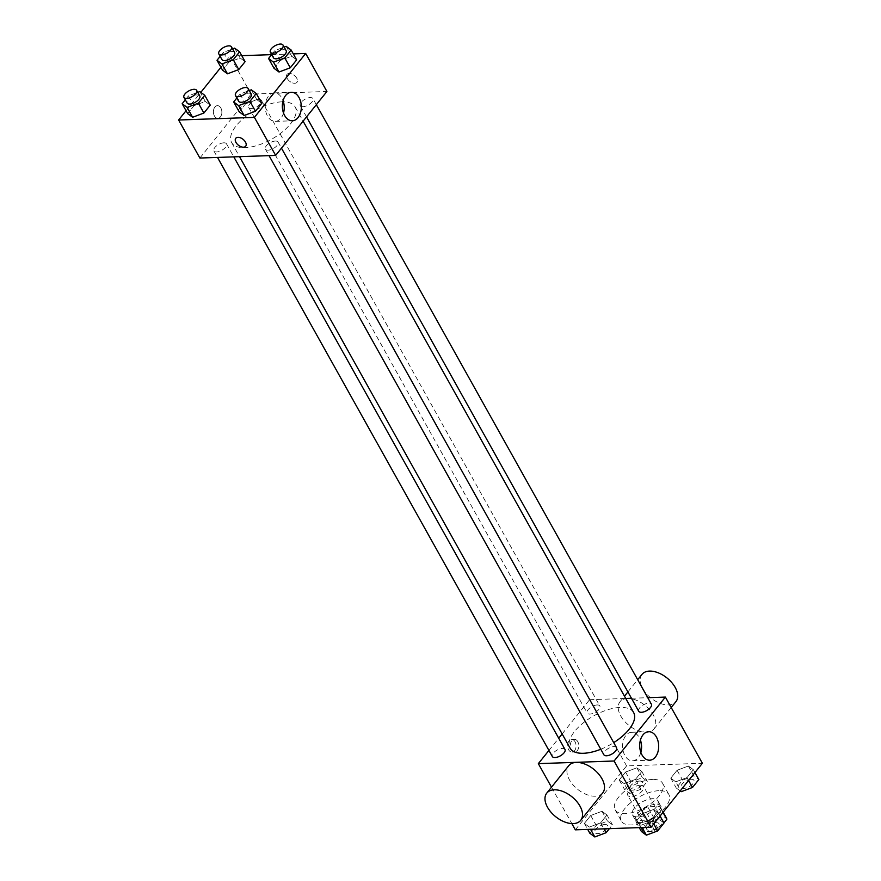 <?xml version="1.0" encoding="UTF-8"?>
<svg xmlns="http://www.w3.org/2000/svg" width="881" height="881" viewBox="0 0 881 881"><rect width="100%" height="100%" fill="white"/><g stroke="black" fill="none" stroke-linecap="round" stroke-linejoin="round"><path stroke-width="0.66" stroke-dasharray="4.41 3.3" d="M640.278 785.213A9.063 4.141 -29.2 0 0 631.005 789.112A9.063 4.141 -29.2 0 0 627.79 795.345A9.063 4.141 -29.2 0 0 637.723 794.53A9.063 4.141 -29.2 0 0 643.615 786.502A9.063 4.141 -29.2 0 0 640.278 785.213M659.175 819.011A9.063 4.141 -29.2 0 0 649.892 822.92A9.063 4.141 -29.2 0 0 646.676 829.142A9.063 4.141 -29.2 0 0 656.609 828.338A9.063 4.141 -29.2 0 0 662.512 820.299A9.063 4.141 -29.2 0 0 659.175 819.011M663.933 822.92L658.614 829.55A13.578 6.2 -29.2 0 1 655.167 831.356L643.042 831.785A13.578 6.2 -29.2 0 1 642.745 831.345A13.578 6.2 -29.2 0 1 642.37 830.122L650.574 819.892A13.578 6.2 -29.2 0 1 654.021 818.086L666.146 817.667A13.578 6.2 -29.2 0 1 666.443 818.097M642.37 830.122L636.082 818.845L644.275 808.626L650.574 819.892M654.021 818.086L647.722 806.82L659.847 806.39L666.146 817.667M647.722 806.82A13.578 6.2 -29.2 0 0 644.275 808.626M636.082 818.845A13.578 6.2 -29.2 0 0 636.445 820.079A13.578 6.2 -29.2 0 0 636.743 820.519L643.042 831.785M659.847 806.39A13.578 6.2 -29.2 0 1 660.155 806.831A13.578 6.2 -29.2 0 1 660.519 808.064L652.314 818.284A13.578 6.2 -29.2 0 1 648.868 820.09L636.743 820.519M637.47 813.835A14.503 6.63 150.8 0 1 650.541 805.278A14.503 6.63 150.8 0 1 660.959 806.379A14.503 6.63 150.8 0 1 651.533 819.242A14.503 6.63 150.8 0 1 635.63 820.53A14.503 6.63 150.8 0 1 637.47 813.835M634.32 808.196A14.503 6.63 -29.2 0 0 632.481 814.903A14.503 6.63 -29.2 0 0 648.383 813.603A14.503 6.63 -29.2 0 0 657.81 800.741A14.503 6.63 -29.2 0 0 652.469 798.693A14.503 6.63 -29.2 0 0 634.32 808.196M652.314 818.284L658.614 829.55M660.519 808.064L662.952 812.425M648.868 820.09L655.167 831.356M658.878 790.697A27.201 12.422 -29.2 0 0 631.049 802.404A27.201 12.422 -29.2 0 0 621.402 821.092A27.201 12.422 -29.2 0 0 651.213 818.658A27.201 12.422 -29.2 0 0 668.899 794.552A27.201 12.422 -29.2 0 0 658.878 790.697M652.579 779.432A27.201 12.422 -29.2 0 0 624.75 791.138A27.201 12.422 -29.2 0 0 615.103 809.826A27.201 12.422 -29.2 0 0 644.914 807.392A27.201 12.422 -29.2 0 0 662.6 783.286A27.201 12.422 -29.2 0 0 652.579 779.432M589.312 827.094L584.367 823.416L590.711 815.509L601.998 811.28L606.943 814.947L600.611 822.854L589.312 827.094L584.367 823.416L590.711 815.509L601.998 811.28L606.943 814.947L600.611 822.854L589.312 827.094L590.556 829.307M640.839 825.299L635.895 821.632L642.238 813.725L653.526 809.485L658.481 813.152L652.138 821.07L640.839 825.299L635.895 821.632L642.238 813.725L653.526 809.485L658.481 813.152L652.138 821.07L640.839 825.299L642.084 827.512M575.326 829.836L626.589 765.908L702.377 763.276M624.177 783.627L619.222 779.949L625.565 772.042L636.864 767.814L641.808 771.481L635.465 779.388L624.177 783.627L619.222 779.949L625.565 772.042L636.864 767.814L641.808 771.481L635.465 779.388L624.177 783.627L629.684 793.484L624.739 789.817L631.082 781.899L642.37 777.67L647.315 781.337L640.972 789.244L629.684 793.484M675.705 781.832L670.76 778.165L677.104 770.258L688.391 766.018L693.336 769.686L686.993 777.593L675.705 781.832L670.76 778.165L677.104 770.258L688.391 766.018L693.336 769.686L686.993 777.593L675.705 781.832L680.539 790.499M562.144 733.95L589.598 699.712L626.589 765.908M551.506 787.196L571.846 823.603M548.929 750.436L558.719 738.223M575.04 741.769A6.343 4.218 88 0 0 571.615 739.423A6.343 4.218 88 0 0 567.617 745.91A6.343 4.218 88 0 0 572.055 752.11A6.343 4.218 88 0 0 575.722 748.421A6.343 4.218 88 0 0 575.04 741.769M633.648 712.597A36.418 16.629 -29.2 0 0 620.235 707.443A36.418 16.629 -29.2 0 0 582.991 723.103A36.418 16.629 -29.2 0 0 570.073 748.123M600.798 749.246A36.418 16.629 -29.2 0 0 613.716 742.639M589.598 699.712L625.741 698.457M631.446 698.259L647.755 697.697M616.524 747.661A7.257 3.315 -29.2 0 0 613.859 746.636A7.257 3.315 -29.2 0 0 606.436 749.753A7.257 3.315 -29.2 0 0 603.859 754.742M564.996 749.456A7.257 3.315 -29.2 0 0 562.32 748.421A7.257 3.315 -29.2 0 0 554.909 751.548A7.257 3.315 -29.2 0 0 552.332 756.526M597.186 704.954A7.257 3.315 -29.2 0 0 589.763 708.082A7.257 3.315 -29.2 0 0 587.187 713.059A7.257 3.315 -29.2 0 0 595.138 712.41A7.257 3.315 -29.2 0 0 599.851 705.989A7.257 3.315 -29.2 0 0 597.186 704.954M638.725 711.275A7.257 3.315 150.8 0 1 643.438 704.844A7.257 3.315 150.8 0 1 651.389 704.194M602.703 792.922A21.761 12.852 38.7 0 1 595.171 796.215A21.761 12.852 38.7 0 1 573.013 784.861A21.761 12.852 38.7 0 1 568.741 765.699M627.536 698.49A21.761 12.852 -141.3 0 0 620.004 701.772A21.761 12.852 -141.3 0 0 628.946 725.415A21.761 12.852 -141.3 0 0 653.966 729.005A21.761 12.852 -141.3 0 0 649.693 709.844A21.761 12.852 -141.3 0 0 627.536 698.49M641.974 674.383A21.761 12.852 -141.3 0 0 650.916 698.027A21.761 12.852 -141.3 0 0 675.936 701.606M640.85 752.407A14.261 9.493 -92 0 1 632.58 760.799A14.261 9.493 -92 0 1 622.603 746.868A14.261 9.493 -92 0 1 631.589 732.287A14.261 9.493 -92 0 1 639.287 737.562A14.261 9.493 -92 0 1 640.421 740.084M577.771 741.67A6.343 4.218 88 0 0 574.346 739.324A6.343 4.218 88 0 0 570.348 745.811A6.343 4.218 88 0 0 574.786 752.011A6.343 4.218 88 0 0 578.454 748.332A6.343 4.218 88 0 0 577.771 741.67M281.777 101.844A36.418 16.629 -29.2 0 0 244.533 117.503A36.418 16.629 -29.2 0 0 231.615 142.524A36.418 16.629 -29.2 0 0 271.513 139.275A36.418 16.629 -29.2 0 0 295.19 106.997A36.418 16.629 -29.2 0 0 281.777 101.844M302.932 106.7A7.257 3.315 150.8 0 1 300.267 105.676A7.257 3.315 150.8 0 1 304.98 99.245A7.257 3.315 150.8 0 1 312.931 98.595A7.257 3.315 150.8 0 1 310.354 103.584A7.257 3.315 150.8 0 1 302.932 106.7M223.862 142.821A7.257 3.315 -29.2 0 0 216.451 145.949A7.257 3.315 -29.2 0 0 213.874 150.926A7.257 3.315 -29.2 0 0 221.825 150.288A7.257 3.315 -29.2 0 0 226.538 143.856A7.257 3.315 -29.2 0 0 223.862 142.821M258.728 99.355A7.257 3.315 -29.2 0 0 251.305 102.482A7.257 3.315 -29.2 0 0 248.728 107.46A7.257 3.315 -29.2 0 0 256.679 106.81A7.257 3.315 -29.2 0 0 261.393 100.39A7.257 3.315 -29.2 0 0 258.728 99.355M275.401 141.037A7.257 3.315 -29.2 0 0 267.978 144.154A7.257 3.315 -29.2 0 0 265.401 149.142A7.257 3.315 -29.2 0 0 273.352 148.493A7.257 3.315 -29.2 0 0 278.066 142.061A7.257 3.315 -29.2 0 0 275.401 141.037M199.877 158.04L251.14 94.113L326.917 91.481M186.067 110.742L200.813 92.362M220.922 67.275L229.886 56.098L251.14 94.113M220.845 108A6.343 4.218 88 0 0 217.42 105.654A6.343 4.218 88 0 0 213.422 112.14A6.343 4.218 88 0 0 217.86 118.34A6.343 4.218 88 0 0 221.527 114.662A6.343 4.218 88 0 0 220.845 108A6.343 4.218 88 0 0 217.42 105.654A6.343 4.218 88 0 0 213.422 112.14A6.343 4.218 88 0 0 217.86 118.34A6.343 4.218 88 0 0 221.527 114.662A6.343 4.218 88 0 0 220.845 108M239.191 111.81L245.535 103.903L256.823 99.663L261.778 103.341L256.823 99.663L245.535 103.903L239.191 111.81M222.519 70.139L228.862 62.232L240.161 57.992L245.105 61.659L240.161 57.992L228.862 62.232L222.519 70.139M229.886 56.098L241.757 55.679M271.623 54.644L293.285 53.884M187.664 113.605L194.007 105.698L205.295 101.458L210.24 105.125L205.295 101.458L194.007 105.698L187.664 113.605M274.057 68.344L280.389 60.437L291.688 56.197L296.633 59.875L291.688 56.197L280.389 60.437L274.057 68.344M289.232 73.409A6.343 3.744 -141.3 0 0 287.03 74.367A6.343 3.744 -141.3 0 0 289.64 81.272A6.343 3.744 -141.3 0 0 296.941 82.307A6.343 3.744 -141.3 0 0 295.697 76.724A6.343 3.744 -141.3 0 0 289.232 73.409A6.343 3.744 -141.3 0 0 287.03 74.378A6.343 3.744 -141.3 0 0 289.64 81.272A6.343 3.744 -141.3 0 0 296.93 82.318A6.343 3.744 -141.3 0 0 295.686 76.724A6.343 3.744 -141.3 0 0 289.232 73.42M235.778 138.284L235.767 138.295A6.343 3.744 38.7 0 1 235.778 138.284A6.343 3.744 38.7 0 1 243.068 139.33A6.343 3.744 38.7 0 1 245.678 146.235L245.678 146.235M283.506 112.999A14.261 9.493 -92 0 1 275.235 121.391A14.261 9.493 -92 0 1 265.258 107.471A14.261 9.493 -92 0 1 274.244 92.879A14.261 9.493 -92 0 1 281.942 98.165A14.261 9.493 -92 0 1 283.076 100.687M271.689 54.556L274.883 50.58L284.145 47.1M286.16 50.713A7.257 3.315 -29.2 0 0 283.495 49.688A7.257 3.315 -29.2 0 0 276.072 52.805A7.257 3.315 -29.2 0 0 273.495 57.794M274.883 50.58L280.389 60.437M286.171 46.341L291.688 56.197M236.835 98.022L240.028 94.047L249.29 90.567M251.305 94.179A7.257 3.315 -29.2 0 0 248.64 93.155A7.257 3.315 -29.2 0 0 241.218 96.271A7.257 3.315 -29.2 0 0 238.641 101.26M240.028 94.047L245.535 103.903M251.316 89.807L256.823 99.663M220.162 56.351L223.356 52.364L232.617 48.895M234.632 52.497A7.257 3.315 -29.2 0 0 231.967 51.472A7.257 3.315 -29.2 0 0 224.545 54.589A7.257 3.315 -29.2 0 0 221.968 59.578M223.356 52.364L228.862 62.232M234.643 48.136L240.161 57.992M185.307 99.817L188.501 95.831L197.762 92.362M199.778 95.963A7.257 3.315 -29.2 0 0 197.102 94.939A7.257 3.315 -29.2 0 0 189.679 98.066A7.257 3.315 -29.2 0 0 187.113 103.044M188.501 95.831L194.007 105.698M199.789 91.602L205.295 101.458M680.187 790.94L676.267 788.021L682.61 780.114L693.898 775.875L698.842 779.553M691.222 779.222A7.257 3.315 -29.2 0 0 683.799 782.339A7.257 3.315 -29.2 0 0 681.222 787.328A7.257 3.315 -29.2 0 0 689.173 786.678A7.257 3.315 -29.2 0 0 693.887 780.247A7.257 3.315 -29.2 0 0 691.222 779.222M670.76 778.165L676.267 788.021M677.104 770.258L682.61 780.114M688.391 766.018L693.898 775.875M693.336 769.686L694.933 772.549M686.993 777.593L688.59 780.456M691.244 779.267A7.257 3.315 -29.2 0 0 683.821 782.383A7.257 3.315 -29.2 0 0 681.244 787.372A7.257 3.315 -29.2 0 0 689.195 786.722A7.257 3.315 -29.2 0 0 693.909 780.291A7.257 3.315 -29.2 0 0 691.244 779.267M641.401 831.488L647.744 823.581L659.043 819.341L663.988 823.019M656.356 822.689A7.257 3.315 -29.2 0 0 648.934 825.805A7.257 3.315 -29.2 0 0 646.368 830.794A7.257 3.315 -29.2 0 0 654.308 830.144A7.257 3.315 -29.2 0 0 659.032 823.713A7.257 3.315 -29.2 0 0 656.356 822.689M635.895 821.632L639.243 827.611M642.238 813.725L647.744 823.581M653.526 809.485L659.043 819.341M658.481 813.152L660.078 816.015M652.138 821.07L653.735 823.922M656.389 822.733A7.257 3.315 -29.2 0 0 648.967 825.849A7.257 3.315 -29.2 0 0 646.39 830.838A7.257 3.315 -29.2 0 0 654.341 830.188A7.257 3.315 -29.2 0 0 659.054 823.757A7.257 3.315 -29.2 0 0 656.389 822.733M639.683 781.007A7.257 3.315 -29.2 0 0 632.272 784.134A7.257 3.315 -29.2 0 0 629.695 789.112A7.257 3.315 -29.2 0 0 637.646 788.462A7.257 3.315 -29.2 0 0 642.359 782.031A7.257 3.315 -29.2 0 0 639.683 781.007M619.222 779.949L624.739 789.817M625.565 772.042L631.082 781.899M636.864 767.814L642.37 777.67M641.808 771.481L647.315 781.337M635.465 779.388L640.972 789.244M639.716 781.051A7.257 3.315 -29.2 0 0 632.294 784.178A7.257 3.315 -29.2 0 0 629.717 789.156A7.257 3.315 -29.2 0 0 637.668 788.506A7.257 3.315 -29.2 0 0 642.381 782.086A7.257 3.315 -29.2 0 0 639.716 781.051M589.874 833.283L596.217 825.365L607.505 821.136L612.46 824.803L609.377 828.647M604.829 824.473A7.257 3.315 -29.2 0 0 597.406 827.6A7.257 3.315 -29.2 0 0 594.84 832.578A7.257 3.315 -29.2 0 0 602.78 831.928A7.257 3.315 -29.2 0 0 607.505 825.508A7.257 3.315 -29.2 0 0 604.829 824.473M584.367 823.416L587.715 829.406M590.711 815.509L596.217 825.365M601.998 811.28L607.505 821.136M606.943 814.947L612.46 824.803M600.611 822.854L603.948 828.834M604.851 824.517A7.257 3.315 -29.2 0 0 597.428 827.644A7.257 3.315 -29.2 0 0 594.862 832.622A7.257 3.315 -29.2 0 0 602.813 831.983A7.257 3.315 -29.2 0 0 607.527 825.552A7.257 3.315 -29.2 0 0 604.851 824.517M662.512 820.299L643.615 786.502M646.676 829.142L627.79 795.345M632.481 814.903L635.63 820.53M657.81 800.741L660.959 806.379M636.445 820.079L642.745 831.345M660.155 806.831L663.151 812.194M615.103 809.826L621.402 821.092M662.6 783.286L668.899 794.552M653.966 729.005L671.201 707.509M620.004 701.772L624.486 696.199M627.911 691.926L637.701 679.714M632.58 760.799L649.682 760.204M631.589 732.287L648.702 731.693M574.346 739.324L571.615 739.423M574.786 752.011L572.055 752.11M231.615 142.524L239.511 156.664M295.19 106.997L303.108 121.171M316.334 104.685L312.931 98.595M306.533 116.898L300.267 105.676M213.874 150.926L217.508 157.424M226.538 143.856L233.806 156.862M248.728 107.46L587.187 713.059M261.393 100.39L599.851 705.989M265.401 149.142L269.035 155.64M278.066 142.061L281.468 148.151M275.235 121.391L292.338 120.796M274.244 92.879L291.347 92.285"/><path stroke-width="1.32" d="M662.952 812.425L666.818 819.33L663.933 822.92M666.818 819.33A13.578 6.2 -29.2 0 0 666.443 818.097L663.151 812.194M647.755 697.697L665.375 697.08L702.377 763.276L651.114 827.204L575.326 829.836L571.846 823.603M665.375 697.08L614.112 761.008L538.335 763.64L551.506 787.196M538.335 763.64L548.929 750.436M558.719 738.223L562.144 733.95M239.511 156.664L570.073 748.123A36.418 16.629 -29.2 0 0 600.798 749.246M613.716 742.639A36.418 16.629 -29.2 0 0 633.648 712.597L303.108 121.171M625.741 698.457L631.446 698.259M269.035 155.64L603.859 754.742A7.257 3.315 -29.2 0 0 611.81 754.092A7.257 3.315 -29.2 0 0 616.524 747.661L281.468 148.151M217.508 157.424L552.332 756.526A7.257 3.315 -29.2 0 0 560.283 755.876A7.257 3.315 -29.2 0 0 564.996 749.456L233.806 156.862M316.334 104.685L651.389 704.194A7.257 3.315 150.8 0 1 648.812 709.183A7.257 3.315 150.8 0 1 641.39 712.3A7.257 3.315 150.8 0 1 638.725 711.275L306.533 116.898M614.112 761.008L651.114 827.204M656.389 736.968A14.261 9.493 -92 0 1 657.92 751.933A14.261 9.493 -92 0 1 649.682 760.204A14.261 9.493 -92 0 1 639.705 746.273A14.261 9.493 -92 0 1 648.702 731.693A14.261 9.493 -92 0 1 656.389 736.968M546.771 793.098L568.741 765.699A21.761 12.852 38.7 0 1 593.761 769.278A21.761 12.852 38.7 0 1 602.703 792.922L580.733 820.321A21.761 12.852 38.7 0 1 573.201 823.603A21.761 12.852 38.7 0 1 551.043 812.249A21.761 12.852 38.7 0 1 546.771 793.098A21.761 12.852 38.7 0 1 571.791 796.677A21.761 12.852 38.7 0 1 580.733 820.321M671.201 707.509L675.936 701.606A21.761 12.852 -141.3 0 0 671.663 682.456A21.761 12.852 -141.3 0 0 649.506 671.091A21.761 12.852 -141.3 0 0 641.974 674.383L637.701 679.714M640.421 740.084A14.261 9.493 -92 0 1 640.85 752.407M293.285 53.884L305.674 53.455L326.917 91.481L275.654 155.408L199.877 158.04L178.623 120.014L186.067 110.742M200.813 92.362L220.922 67.275M249.29 90.567L251.316 89.807L256.261 93.485L261.778 103.341L255.435 111.248L244.136 115.488L239.191 111.81L244.136 115.488L238.63 105.621L233.685 101.954L236.835 98.022M232.617 48.895L234.643 48.136L239.599 51.803L245.105 61.659L238.762 69.566L227.474 73.806L222.519 70.139L227.474 73.806L221.957 63.95L217.012 60.271L220.162 56.351M305.674 53.455L254.411 117.382L178.623 120.014M241.757 55.679L271.623 54.644M197.762 92.362L199.789 91.602L204.733 95.269L210.24 105.125L203.896 113.032L192.609 117.272L187.664 113.605L192.609 117.272L187.102 107.416L182.158 103.738L185.307 99.817M284.145 47.1L286.171 46.341L291.126 50.008L296.633 59.875L290.29 67.782L279.002 72.011L274.057 68.344L279.002 72.011L273.495 62.155L268.54 58.487L271.689 54.556M254.411 117.382L275.654 155.408M299.044 97.571A14.261 9.493 -92 0 1 300.575 112.537A14.261 9.493 -92 0 1 292.338 120.796A14.261 9.493 -92 0 1 282.361 106.876A14.261 9.493 -92 0 1 291.347 92.285A14.261 9.493 -92 0 1 299.044 97.571M245.678 146.235A6.343 3.744 38.7 0 1 243.475 147.193A6.343 3.744 38.7 0 1 237.011 143.878A6.343 3.744 38.7 0 1 235.767 138.295A6.343 3.744 38.7 0 1 243.068 139.341A6.343 3.744 38.7 0 1 245.678 146.235A6.343 3.744 38.7 0 1 243.475 147.193A6.343 3.744 38.7 0 1 237.022 143.878A6.343 3.744 38.7 0 1 235.778 138.295M283.076 100.687A14.261 9.493 -92 0 1 283.506 112.999M291.126 50.008L284.783 57.926L273.495 62.155M270.357 52.155L273.495 57.794A7.257 3.315 -29.2 0 0 281.446 57.144A7.257 3.315 -29.2 0 0 286.16 50.713L283.021 45.074A7.257 3.315 -29.2 0 0 280.345 44.05A7.257 3.315 -29.2 0 0 272.923 47.167A7.257 3.315 -29.2 0 0 270.357 52.155A7.257 3.315 -29.2 0 0 278.297 51.505A7.257 3.315 -29.2 0 0 283.021 45.074M268.54 58.487L274.057 68.344M296.633 59.875L290.29 67.782L279.002 72.011M284.783 57.926L290.29 67.782M256.261 93.485L249.918 101.392L238.63 105.621M235.491 95.622L238.641 101.26A7.257 3.315 -29.2 0 0 246.592 100.61A7.257 3.315 -29.2 0 0 251.305 94.179L248.156 88.541A7.257 3.315 -29.2 0 0 245.491 87.516A7.257 3.315 -29.2 0 0 238.068 90.633A7.257 3.315 -29.2 0 0 235.491 95.622A7.257 3.315 -29.2 0 0 243.442 94.972A7.257 3.315 -29.2 0 0 248.156 88.541M233.685 101.954L239.191 111.81M261.778 103.341L255.435 111.248L244.136 115.488M249.918 101.392L255.435 111.248M239.599 51.803L233.256 59.71L221.957 63.95M218.818 53.95L221.968 59.578A7.257 3.315 -29.2 0 0 229.919 58.928A7.257 3.315 -29.2 0 0 234.632 52.497L231.483 46.869A7.257 3.315 -29.2 0 0 228.818 45.845A7.257 3.315 -29.2 0 0 221.395 48.962A7.257 3.315 -29.2 0 0 218.818 53.95A7.257 3.315 -29.2 0 0 226.769 53.3A7.257 3.315 -29.2 0 0 231.483 46.869M217.012 60.271L222.519 70.139M245.105 61.659L238.762 69.566L227.474 73.806M233.256 59.71L238.762 69.566M204.733 95.269L198.39 103.176L187.102 107.416M183.964 97.417L187.113 103.044A7.257 3.315 -29.2 0 0 195.064 102.394A7.257 3.315 -29.2 0 0 199.778 95.963L196.628 90.336A7.257 3.315 -29.2 0 0 193.952 89.311A7.257 3.315 -29.2 0 0 186.541 92.428A7.257 3.315 -29.2 0 0 183.964 97.417A7.257 3.315 -29.2 0 0 191.915 96.767A7.257 3.315 -29.2 0 0 196.628 90.336M182.158 103.738L187.664 113.605M210.24 105.125L203.896 113.032L192.609 117.272M198.39 103.176L203.896 113.032M694.933 772.549L698.842 779.553L692.499 787.46L681.211 791.689L680.187 790.94M680.539 790.499L681.211 791.689M688.59 780.456L692.499 787.46M660.078 816.015L663.988 823.019L657.644 830.926L646.357 835.155L641.401 831.488L639.243 827.611M642.084 827.512L646.357 835.155M653.735 823.922L657.644 830.926M609.377 828.647L606.117 832.71L594.829 836.95L589.874 833.283L587.715 829.406M590.556 829.307L594.829 836.95M603.948 828.834L606.117 832.71M624.486 696.199L627.911 691.926"/></g></svg>
